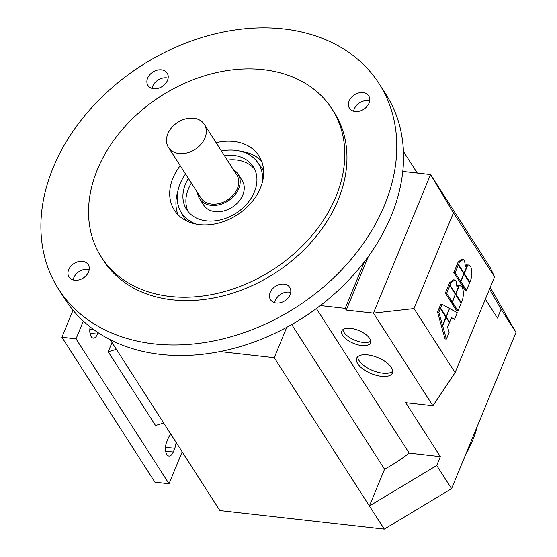 <?xml version="1.0" encoding="UTF-8"?>
<svg xmlns="http://www.w3.org/2000/svg" width="557" height="557" viewBox="0 0 557 557"><rect width="100%" height="100%" fill="white"/><g stroke="black" fill="none" stroke-linecap="round" stroke-linejoin="round"><path stroke-width="0.84" d="M186.539 220.899A46.127 34.757 147.3 0 1 183.023 215.851L180.426 210.999A45.688 34.43 147.3 0 1 185.537 174M196.524 224.172A45.688 34.43 147.3 0 1 180.426 210.999M221.421 150.968A45.688 34.43 147.3 0 1 235.5 150.313A45.688 34.43 147.3 0 1 257.188 161.732A45.688 34.43 147.3 0 1 262.458 181.854M357.664 356.8A19.342 8.64 -157.6 0 0 382.708 373.155A19.342 8.64 -157.6 0 0 392.72 371.254M367.676 354.9A19.342 8.64 22.4 0 1 386.015 362.134A19.342 8.64 22.4 0 1 392.427 372.974A19.342 8.64 22.4 0 1 381.413 376.302A19.342 8.64 22.4 0 1 363.073 369.068A19.342 8.64 22.4 0 1 356.661 358.235A19.342 8.64 22.4 0 1 367.676 354.9M342.889 329.647A15.533 6.935 -157.6 0 0 362.969 342.402A15.533 6.935 -157.6 0 0 370.732 341.121M350.645 328.365A15.533 6.935 22.4 0 1 365.371 334.172A15.533 6.935 22.4 0 1 370.523 342.875A15.533 6.935 22.4 0 1 361.674 345.549A15.533 6.935 22.4 0 1 346.948 339.742A15.533 6.935 22.4 0 1 341.796 331.039A15.533 6.935 22.4 0 1 350.645 328.365M233.446 169.704A22.844 17.211 147.3 0 1 238.069 174.083A22.844 17.211 147.3 0 1 234.511 195.41A22.844 17.211 147.3 0 1 211.054 205.317A22.844 17.211 147.3 0 1 199.622 198.758A22.844 17.211 147.3 0 1 197.561 192.736M199.622 198.758L203.674 205.08A22.844 17.211 -32.7 0 0 215.113 211.632A22.844 17.211 -32.7 0 0 238.57 201.725A22.844 17.211 -32.7 0 0 242.121 180.398L238.069 174.083M204.342 124.357L236.788 174.905A21.319 16.069 147.3 0 1 233.467 194.811A21.319 16.069 147.3 0 1 211.576 204.057A21.319 16.069 147.3 0 1 200.903 197.937L168.458 147.389A21.319 16.069 147.3 0 1 171.772 127.483A21.319 16.069 147.3 0 1 193.669 118.237A21.319 16.069 147.3 0 1 204.342 124.357A21.319 16.069 147.3 0 1 201.028 144.256A21.319 16.069 147.3 0 1 179.131 153.509A21.319 16.069 147.3 0 1 168.458 147.389M224.29 155.431A39.596 29.834 147.3 0 1 233.425 155.354A39.596 29.834 147.3 0 1 253.247 166.717A39.596 29.834 147.3 0 1 247.085 203.681A39.596 29.834 147.3 0 1 206.424 220.857A39.596 29.834 147.3 0 1 186.602 209.495A39.596 29.834 147.3 0 1 188.405 178.463M254.591 169.126A39.596 29.834 -32.7 0 0 236.398 159.984A39.596 29.834 -32.7 0 0 227.263 160.068M191.378 183.1A39.596 29.834 -32.7 0 0 188.231 211.716M384.539 205.143A190.355 143.448 147.3 0 1 225.703 338.21A190.355 143.448 147.3 0 1 58.645 289.236A190.355 143.448 147.3 0 1 53.145 167.699A190.355 143.448 147.3 0 1 211.98 34.631A190.355 143.448 147.3 0 1 379.045 83.606A190.355 143.448 147.3 0 1 384.539 205.143M379.045 83.606L385.806 94.133A190.355 143.448 147.3 0 1 391.299 215.67A190.355 143.448 147.3 0 1 232.464 348.738A190.355 143.448 147.3 0 1 65.399 299.77L58.645 289.236M335.982 196.53A137.057 103.282 147.3 0 1 221.623 292.341A137.057 103.282 147.3 0 1 101.332 257.076A137.057 103.282 147.3 0 1 97.378 169.572A137.057 103.282 147.3 0 1 211.737 73.761A137.057 103.282 147.3 0 1 332.028 109.026A137.057 103.282 147.3 0 1 335.982 196.53M332.028 109.026L334.186 112.396A137.057 103.282 147.3 0 1 338.148 199.9A137.057 103.282 147.3 0 1 223.782 295.711A137.057 103.282 147.3 0 1 103.498 260.446L101.332 257.076M216.102 142.676A50.255 37.869 147.3 0 1 258.97 155.904A50.255 37.869 147.3 0 1 260.425 187.994A50.255 37.869 147.3 0 1 218.49 223.12A50.255 37.869 147.3 0 1 174.39 210.198A50.255 37.869 147.3 0 1 172.935 178.108A50.255 37.869 147.3 0 1 180.217 165.708M261.588 161.07A50.255 37.869 -32.7 0 0 240.617 151.239M290.719 292.418A11.418 8.606 -32.7 0 0 289.167 292.119A11.418 8.606 -32.7 0 0 274.692 302.702M284.028 284.112A11.418 8.606 147.3 0 1 289.751 287.391A11.418 8.606 147.3 0 1 287.976 298.051A11.418 8.606 147.3 0 1 276.244 303.008A11.418 8.606 147.3 0 1 270.528 299.729A11.418 8.606 147.3 0 1 272.303 289.069A11.418 8.606 147.3 0 1 284.028 284.112M369.653 100.908A11.418 8.606 -32.7 0 0 368.1 100.608A11.418 8.606 -32.7 0 0 353.632 111.191M362.969 92.601A11.418 8.606 147.3 0 1 368.685 95.881A11.418 8.606 147.3 0 1 366.91 106.54A11.418 8.606 147.3 0 1 355.178 111.497A11.418 8.606 147.3 0 1 349.462 108.218A11.418 8.606 147.3 0 1 351.237 97.559A11.418 8.606 147.3 0 1 362.969 92.601M89.197 269.651A11.418 8.606 -32.7 0 0 87.644 269.351A11.418 8.606 -32.7 0 0 73.169 279.934M82.506 261.344A11.418 8.606 147.3 0 1 88.229 264.624A11.418 8.606 147.3 0 1 86.446 275.283A11.418 8.606 147.3 0 1 74.722 280.241A11.418 8.606 147.3 0 1 68.998 276.961A11.418 8.606 147.3 0 1 70.781 266.302A11.418 8.606 147.3 0 1 82.506 261.344M168.13 78.14A11.418 8.606 -32.7 0 0 166.578 77.841A11.418 8.606 -32.7 0 0 152.103 88.424M161.439 69.834A11.418 8.606 147.3 0 1 167.163 73.113A11.418 8.606 147.3 0 1 165.387 83.773A11.418 8.606 147.3 0 1 153.655 88.73A11.418 8.606 147.3 0 1 147.939 85.451A11.418 8.606 147.3 0 1 149.715 74.791A11.418 8.606 147.3 0 1 161.439 69.834M98.102 332.654L97.517 334.082A9.135 4.407 -83.6 0 1 93.311 338.113A9.135 4.407 -83.6 0 1 90.15 326.917M176.019 442.258A9.135 4.407 -83.6 0 1 174.773 448.253L173.22 452.026A9.135 4.407 -83.6 0 1 169.015 456.058A9.135 4.407 -83.6 0 1 165.673 451.1A9.135 4.407 -83.6 0 1 166.731 441.917L168.291 438.143A9.135 4.407 -83.6 0 1 171.027 434.481M116.378 349.336L108.211 351.766L155.521 425.485L163.695 423.055M108.211 351.766L112.013 342.534M182.174 451.845L169.022 483.761L76.017 338.851L83.334 321.104M76.017 338.851L61.897 337.257L154.902 482.167L169.022 483.761M61.897 337.257L73.037 310.235M72.974 310.152L63.359 333.706M177.787 191.566A50.255 37.869 -32.7 0 0 177.989 214.724M257.188 161.732L260.516 166.111A46.127 34.757 147.3 0 1 263.642 171.417M316.383 308.522L409.193 453.126A141.624 106.721 147.3 0 1 384.56 469.203L369.402 505.979L274.239 357.698L220.015 351.578M274.239 357.698L286.764 327.3M320.331 305.556L345.187 308.369L346.266 310.054L368.344 256.498M364.375 261.818L345.187 308.369M432.921 405.795L455.09 372.605L413.997 308.578L453.454 212.837L494.553 276.871L490.035 267.228L430.554 174.557L373.441 313.125L432.921 405.795L405.747 402.725L440.35 456.649L436.709 465.485L369.402 505.979L384.274 529.15L219.869 510.574L110.189 339.693M417.284 173.053L403.442 151.483M489.54 289.027L501.105 309.246L497.464 318.082L485.349 299.2M384.274 529.15L451.581 488.649L436.709 465.485M451.581 488.649L515.977 332.411L501.105 309.246M402.544 173.519L403.379 171.486L402.857 170.672M291.722 324.55L384.56 469.203M440.35 456.649L409.193 453.126M458.286 265.09L463.835 273.738L460.688 281.376L455.139 272.728L458.286 265.09L456.956 264.937L453.809 272.575L455.139 272.728M453.809 272.575L459.358 281.222L460.688 281.376M467.776 265.048L468.528 265.014L470.679 266.608C472.155 270.458 472.19 274.859 470.797 279.823L469.823 282.183L464.273 273.536L467.776 265.048L466.446 264.902L468.528 265.014M469.217 282.114L469.823 282.183M463.661 273.466L464.273 273.536M449.819 285.63L455.368 294.277L452.221 301.915L446.672 293.267L449.819 285.63L448.489 285.476L445.342 293.121L446.672 293.267M445.342 293.121L450.892 301.769L452.221 301.915M459.309 285.588L460.061 285.553L462.213 287.147C463.689 290.998 463.723 295.405 462.331 300.362L461.356 302.73L455.807 294.082L459.309 285.588L457.979 285.442L460.061 285.553M460.75 302.66L461.356 302.73M455.194 294.012L455.807 294.082M445.934 317.17L442.543 325.385L438.86 312.212L440.385 308.515L445.934 317.17M438.86 312.212L437.537 312.059L441.221 325.239L442.543 325.385M437.537 312.059L439.055 308.369L440.385 308.515M442.69 325.908L446.15 317.504L449.429 322.614L447.584 327.098L449.088 332.494L446.373 339.088L442.69 325.908L441.36 325.761L441.562 325.274M441.36 325.761L445.05 338.935L446.373 339.088M449.826 308.592L457.241 312.714L454.526 319.307L451.49 317.622L449.638 322.106L446.359 316.996L449.485 308.557M451.295 318.103L454.526 319.307M449.06 322.043L449.638 322.106M445.781 316.933L446.359 316.996M449.534 308.439L446.143 316.655L440.594 308.007L442.112 304.317L449.534 308.439M445.565 316.592L446.143 316.655M439.633 308.432L439.264 307.861L440.594 308.007M439.264 307.861L440.789 304.164L442.112 304.317M455.584 294.618L461.14 303.266L457.986 310.903L452.437 302.256L455.243 294.576M452.437 302.256L451.114 302.11L456.663 310.757L457.986 310.903M456.016 280.763L456.991 287.238L458.891 285.734L455.591 293.741L450.042 285.093L451.01 282.726L454.777 280.004L456.016 280.763M457.109 285.783L458.891 285.734M454.978 293.671L455.591 293.741M449.102 285.546L448.712 284.94L450.042 285.093M448.712 284.94L449.687 282.58L453.454 279.858L454.777 280.004M464.051 274.079L469.607 282.726L466.453 290.364L460.904 281.717L463.709 274.037M460.904 281.717L459.581 281.563L465.13 290.211L466.453 290.364M464.482 260.216L465.457 266.692L467.358 265.188L464.058 273.195L458.508 264.547L459.476 262.187L463.243 259.465L464.482 260.216M465.575 265.243L467.358 265.188M463.445 273.125L464.058 273.195M457.569 265.007L457.179 264.401L458.508 264.547M457.179 264.401L458.153 262.034L461.92 259.311L463.243 259.465M346.266 310.054L373.441 313.125L413.997 308.578M403.379 171.486L430.554 174.557L453.454 212.837M494.553 276.871L455.09 372.605M465.729 454.331A112.284 84.615 -32.7 0 0 477.217 426.46M515.977 332.411L490.216 287.384M97.517 334.082L90.004 333.351M93.98 329.807L89.816 329.396M173.22 452.026L165.708 451.295M174.773 448.253L165.52 447.348M449.687 282.58L451.01 282.726M458.153 262.034L459.476 262.187"/></g></svg>
